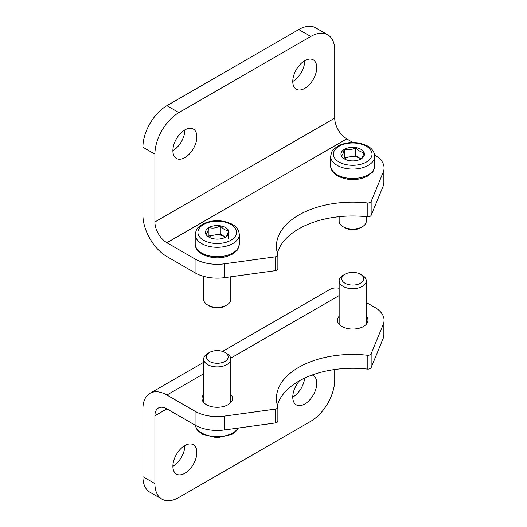 <?xml version="1.0" encoding="UTF-8"?>
<svg xmlns="http://www.w3.org/2000/svg" width="527" height="527" viewBox="0 0 527 527"><rect width="100%" height="100%" fill="white"/><g stroke="black" fill="none" stroke-linecap="round" stroke-linejoin="round"><path stroke-width="0.79" d="M172.882 466.309A16.956 9.789 120 0 0 184.872 445.546L184.872 445.546M292.775 397.094A16.956 9.789 120 0 0 304.672 378.103M366.285 302.478L374.901 307.452A31.37 18.109 180 0 1 384.091 320.258L384.091 334.105A31.37 18.109 0 0 1 383.234 338.294L371.153 367.602L371.153 353.762A3.393 1.956 180 0 1 367.214 355.231A76.296 44.051 180 0 0 276.425 398.478A76.296 44.051 180 0 0 277.815 406.844A3.393 1.956 180 0 1 277.874 407.213L277.874 421.06A3.393 1.956 0 0 1 275.265 422.964L224.509 429.94L224.509 416.093A31.37 18.109 180 0 1 195.062 411.284L166.888 395.013A33.912 19.578 -120 0 0 149.938 393.333A33.912 19.578 -120 0 0 142.909 408.86L142.909 476.691A33.912 19.578 120 0 0 149.938 492.218L161.927 499.141A33.912 19.578 -60 0 1 154.898 483.615L154.898 415.783L166.888 408.86A16.956 9.789 -120 0 0 158.416 408.017A16.956 9.789 -120 0 0 154.898 415.783M161.927 499.141A33.912 19.578 -60 0 0 178.877 497.462L310.759 421.317A33.912 19.578 -60 0 0 334.737 379.789L334.737 369.513M196.861 452.469A16.956 9.789 -60 0 1 189.463 469.531A16.956 9.789 -60 0 1 176.393 474.076A16.956 9.789 -60 0 1 176.393 454.498A16.956 9.789 -60 0 1 193.35 444.709A16.956 9.789 -60 0 1 196.861 452.469M312.168 375.007A16.956 9.789 -60 0 1 313.242 375.487A16.956 9.789 -60 0 1 316.753 383.248A16.956 9.789 -60 0 1 309.356 400.309A16.956 9.789 -60 0 1 296.286 404.855A16.956 9.789 -60 0 1 299.527 380.738M166.888 408.86L195.062 425.124A31.37 18.109 0 0 0 224.509 429.94M339.157 288.236A33.912 19.578 -120 0 0 329.77 289.507L222.559 351.41M366.285 316.226A15.257 8.807 180 0 1 367.978 320.258A15.257 8.807 180 0 1 358.558 328.4A15.257 8.807 180 0 1 341.931 326.49A15.257 8.807 180 0 1 337.458 320.258A15.257 8.807 180 0 1 339.157 316.226M230.806 394.44A15.257 8.807 180 0 1 232.506 398.478A15.257 8.807 180 0 1 223.086 406.613A15.257 8.807 180 0 1 206.452 404.703A15.257 8.807 180 0 1 201.986 398.478A15.257 8.807 180 0 1 203.679 394.44M224.509 416.093L275.265 409.117A3.393 1.956 180 0 0 277.874 407.213M371.153 353.762L383.234 324.454A31.37 18.109 180 0 0 384.091 320.258M277.373 405.401A76.296 44.051 0 0 1 367.214 369.071A3.393 1.956 0 0 0 371.153 367.602M304.764 60.691L304.764 60.691A16.956 9.789 120 0 1 292.775 81.454A16.956 9.789 -60 0 1 300.179 64.393A16.956 9.789 -60 0 1 313.242 59.847A16.956 9.789 -60 0 1 313.242 79.425A16.956 9.789 -60 0 1 296.286 89.215A16.956 9.789 -60 0 1 292.775 81.454M184.872 129.905L184.872 129.905A16.956 9.789 120 0 1 172.882 150.669A16.956 9.789 -60 0 1 180.287 133.608A16.956 9.789 -60 0 1 193.35 129.069A16.956 9.789 -60 0 1 193.35 148.647A16.956 9.789 -60 0 1 176.393 158.436A16.956 9.789 -60 0 1 172.882 150.669M334.737 118.14A16.956 9.789 60 0 0 346.726 138.904L166.888 242.736L195.062 259.001L195.062 272.841L166.888 256.577A33.912 19.578 60 0 1 142.909 215.049L142.909 147.211A33.912 19.578 120 0 1 166.888 105.683L298.769 29.538A33.912 19.578 120 0 1 315.726 27.859L327.715 34.782A33.912 19.578 -60 0 1 334.737 50.309L334.737 118.14L154.898 221.966L154.898 154.134A33.912 19.578 -60 0 1 178.877 112.6L166.888 105.683M327.715 34.782A33.912 19.578 -60 0 0 310.759 36.462L178.877 112.6M346.726 138.904L352.912 142.474M374.671 155.037L374.901 155.175A31.37 18.109 180 0 1 384.091 167.975A31.37 18.109 180 0 1 383.234 172.171L383.234 186.018A31.37 18.109 0 0 0 384.091 181.822L384.091 167.975M166.888 242.736A16.956 9.789 60 0 1 154.898 221.966M383.234 186.018L371.153 215.319A3.393 1.956 0 0 1 367.214 216.788A76.296 44.051 0 0 0 277.373 253.118M275.265 270.68A3.393 1.956 0 0 0 277.874 268.777L277.874 254.93A3.393 1.956 180 0 1 275.265 256.84L275.265 270.68L224.509 277.657A31.37 18.109 0 0 1 195.062 272.841M277.874 254.93A3.393 1.956 180 0 0 277.815 254.561A76.296 44.051 180 0 1 276.425 246.195A76.296 44.051 180 0 1 367.214 202.948A3.393 1.956 180 0 0 371.153 201.479L383.234 172.171M275.265 256.84L224.509 263.81A31.37 18.109 180 0 1 195.062 259.001M208.534 236.728L208.936 235.859L220.286 234.107L225.549 237.143C226.557 236.656 227.572 234.469 228.593 230.595A11.746 6.785 180 0 1 225.549 237.143A11.746 6.785 180 0 1 214.206 238.902A11.746 6.785 180 0 1 208.936 237.143A11.746 6.785 180 0 1 205.899 234.107A11.746 6.785 180 0 1 208.936 227.552C207.934 231.393 206.92 233.573 205.899 234.107M220.286 225.8A11.746 6.785 180 0 1 228.593 230.595C225.826 230.674 223.059 229.074 220.286 225.8C216.538 228.053 212.756 228.639 208.936 227.552A11.746 6.785 180 0 1 220.286 225.8L220.286 234.107M230.806 276.787L230.806 299.448A13.564 7.833 180 0 1 226.834 304.981A13.564 7.833 180 0 1 207.651 304.981L207.651 304.981A13.564 7.833 180 0 1 203.679 299.448L203.679 276.365M209.496 306.042A10.962 6.331 180 0 1 209.489 306.042L207.651 304.981L209.489 306.042A10.962 6.331 180 0 0 224.996 306.042L226.834 304.981M209.081 237.15A10.171 5.876 180 0 1 214.614 234.983A10.171 5.876 180 0 1 224.436 236.504A10.171 5.876 180 0 1 225.464 237.196M228.593 238.902L228.593 230.595M208.936 235.859L208.936 227.552M344.012 158.508L344.414 157.645L355.758 155.887L361.028 158.93C362.029 158.436 363.044 156.255 364.065 152.375A11.746 6.785 180 0 1 361.028 158.93A11.746 6.785 180 0 1 349.678 160.682A11.746 6.785 180 0 1 344.414 158.93A11.746 6.785 180 0 1 341.371 155.887A11.746 6.785 180 0 1 344.414 149.339C343.413 153.173 342.398 155.36 341.371 155.887M355.758 147.586A11.746 6.785 180 0 1 364.065 152.375C361.305 152.455 358.538 150.854 355.758 147.586C352.01 149.839 348.228 150.419 344.414 149.339A11.746 6.785 180 0 1 355.758 147.586L355.758 155.887M366.285 216.689L366.285 221.228A13.564 7.833 180 0 1 362.312 226.768A13.564 7.833 180 0 1 343.13 226.768L343.13 226.768A13.564 7.833 180 0 1 339.157 221.228L339.157 216.689M344.968 227.829L343.13 226.768L344.968 227.829A10.962 6.331 180 0 0 360.475 227.829L362.312 226.768M344.559 158.937A10.171 5.876 180 0 1 350.086 156.769A10.171 5.876 180 0 1 359.915 158.284A10.171 5.876 180 0 1 360.942 158.976M364.065 160.682L364.065 152.375M344.414 157.645L344.414 149.339M344.968 274.251L343.13 275.311A13.564 7.833 0 0 0 339.157 280.851A13.564 7.833 0 0 0 352.721 288.684A13.564 7.833 0 0 0 366.285 280.851A13.564 7.833 0 0 0 362.312 275.311L360.475 274.251A10.962 6.331 0 0 0 344.968 274.251A10.962 6.331 0 0 0 344.968 283.203A10.962 6.331 0 0 0 360.475 283.203A10.962 6.331 0 0 0 360.475 274.251L362.312 275.311M209.489 352.471L207.651 353.531A13.564 7.833 0 0 0 203.679 359.071A13.564 7.833 0 0 0 217.243 366.897A13.564 7.833 0 0 0 230.806 359.071A13.564 7.833 0 0 0 226.834 353.531L224.996 352.471A10.962 6.331 0 0 0 209.489 352.471A10.962 6.331 0 0 0 209.496 361.423A10.962 6.331 0 0 0 224.996 361.423A10.962 6.331 0 0 0 224.996 352.471L226.834 353.531M195.062 425.124L195.062 411.284M154.898 483.615L142.909 476.691M166.888 395.013L203.679 373.775M230.721 358.162L339.157 295.561M275.265 422.964L275.265 409.117M367.214 369.071L367.214 355.231M383.234 338.294L383.234 324.454M310.759 36.462L298.769 29.538M154.898 154.134L142.909 147.211M371.153 201.479L371.153 215.319M367.214 202.948L367.214 216.788M224.509 263.81L224.509 277.657M203.58 240.24A19.328 11.159 180 0 1 212.243 221.571A19.328 11.159 180 0 1 235.912 235.24A19.328 11.159 180 0 1 203.58 240.24M201.657 243.566A22.042 12.727 180 0 1 195.201 234.568C196.018 230.444 196.92 228.191 197.915 227.789L202.394 224.225C212.197 219.568 222.038 219.542 231.926 224.133C236.531 226.603 238.981 230.082 239.284 234.568A22.042 12.727 180 0 1 225.681 246.32A22.042 12.727 180 0 1 201.657 243.566M201.657 252.98A22.042 12.727 180 0 1 195.201 243.981C194.977 247.578 197.322 250.99 202.223 254.218C212.374 259.007 222.335 259.04 232.097 254.317L236.577 250.753C237.565 250.358 238.474 248.098 239.284 243.981A22.042 12.727 180 0 1 225.681 255.733A22.042 12.727 180 0 1 201.657 252.98M339.052 162.026A19.328 11.159 180 0 1 347.721 143.357A19.328 11.159 180 0 1 371.39 157.02A19.328 11.159 180 0 1 339.052 162.026M337.135 165.346A22.042 12.727 180 0 1 330.679 156.348C331.496 152.231 332.399 149.971 333.393 149.569L337.873 146.012C347.675 141.355 357.517 141.322 367.405 145.92C372.009 148.39 374.46 151.868 374.763 156.348A22.042 12.727 180 0 1 361.153 168.106A22.042 12.727 180 0 1 337.135 165.346M337.135 174.76A22.042 12.727 180 0 1 330.679 165.761C330.455 169.365 332.794 172.777 337.695 176.005C347.853 180.787 357.807 180.82 367.569 176.104L372.049 172.54C373.044 172.138 373.946 169.878 374.763 165.761A22.042 12.727 180 0 1 361.153 177.52A22.042 12.727 180 0 1 337.135 174.76M195.319 425.269A22.042 12.727 0 0 0 214.766 436.593A22.042 12.727 0 0 0 238.099 428.069M149.938 393.333L203.679 362.306M195.201 234.568L195.201 243.981M239.284 234.568L239.284 243.981M330.679 156.348L330.679 165.761M374.763 156.348L374.763 165.761M366.285 324.296L366.285 280.851M339.157 324.296L339.157 280.851M195.3 425.256L196.696 429.07L197.915 430.724L202.394 434.288L217.131 437.818L231.926 434.38L236.551 430.75L238.349 428.036M230.806 402.509L230.806 359.071M203.679 402.509L203.679 359.071"/></g></svg>
